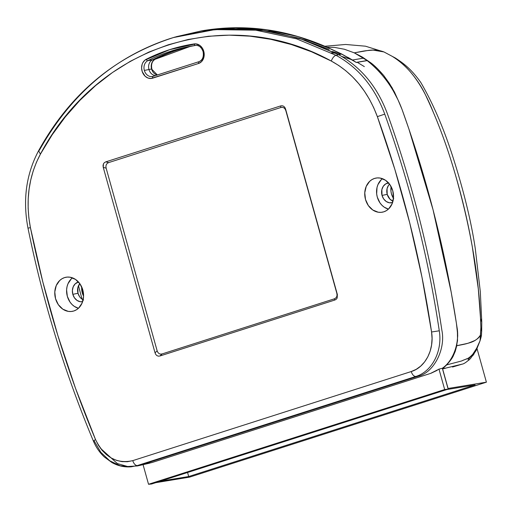 <?xml version="1.0" encoding="UTF-8"?>
<svg xmlns="http://www.w3.org/2000/svg" width="512" height="512" viewBox="0 0 512 512"><rect width="100%" height="100%" fill="white"/><g stroke="black" fill="none" stroke-linecap="round" stroke-linejoin="round"><path stroke-width="0.77" d="M393.453 198.349A13.773 11.341 78.9 0 1 391.475 193.926A13.773 11.341 78.9 0 1 391.11 186.618L390.957 191.27L391.475 193.926L393.715 198.733M82.266 292.845A13.773 11.341 78.9 0 1 81.715 286.95L82.266 292.845L83.565 296.109A13.773 11.341 78.9 0 1 82.266 292.845M335.827 53.242L331.29 52.877M326.886 47.149L334.534 47.405L344.461 49.261L354.266 52.845L367.302 50.586C373.338 49.542 378.874 49.99 383.917 51.93L395.379 58.016L383.917 51.93L373.114 50.106C363.13 50.867 365.133 50.822 354.266 52.845L369.933 62.221C373.472 64.563 378.054 68.973 383.674 75.45L389.402 83.418L394.47 92.058L397.581 98.97L392.045 87.642L383.674 75.45L377.158 68.352L369.933 62.221L362.304 57.037L354.266 52.845L344.461 49.261L334.534 47.405L326.886 47.149M452.378 298.784L454.989 314.291M456.749 325.709L457.728 335.738L456.749 345.741C468.294 343.514 466.752 343.802 474.714 340.57C477.792 338.816 479.731 336.941 480.538 334.938L480.87 327.712L480.518 318.374C478.714 276.288 470.81 230.074 456.806 179.731C450.035 155.603 442.214 133.146 433.344 112.358C425.338 92.032 412.922 68.794 392.672 56.634C398.56 60.326 404.083 64.979 409.248 70.598C416.736 79.11 422.618 88.211 426.886 97.92C437.146 119.846 446.042 143.443 453.587 168.704C461.466 194.688 467.706 220.717 472.307 246.79L478.317 288.973L480.518 318.374L481.773 322.048M475.622 351.27L477.056 348.698M477.069 348.742L486.4 382.176L189.606 477.126L155.706 482.688L189.606 477.126L486.4 382.176L447.981 388.499L486.4 382.176L477.069 348.742M473.293 353.766L468.032 359.526M324.838 46.246L345.658 44.474L365.466 46.189L384.032 51.981L395.379 58.016C403.341 63.322 410.554 68.166 420.755 82.4C432.928 103.226 443.667 128.128 452.96 157.114C463.322 189.568 471.155 220.864 475.296 248.762L480.326 291.84L481.773 321.978L480.518 318.374L480.87 327.712L480.064 340.672L480.538 334.938C475.213 343.187 467.661 343.085 456.749 345.741L455.264 351.296L453.056 356.403C451.872 358.675 449.734 361.51 446.65 364.902L461.382 361.037L467.302 358.592C468.416 358.349 470.234 356.915 472.742 354.291L476.678 348.211L472.742 354.291C467.277 359.827 467.59 358.144 461.382 361.037L446.65 364.902L442.605 368.858L462.131 364.147C463.846 363.968 466.662 362.042 470.579 358.381L476.211 350.413L479.904 341.19M480.96 335.814L480.838 336.864M446.861 389.542L475.117 384.909L188.698 476.538L160.442 481.171L188.698 476.538L475.117 384.909L446.861 389.542M474.15 353.734L472.723 355.725M470.624 358.33L468.678 360.301M462.131 364.147L452.518 367.027M445.094 368.429L443.354 368.723M442.605 368.858L448.083 388.467L442.605 368.858L446.65 364.902L451.648 358.707L455.264 351.296L457.517 340.781L457.408 330.72M480.87 327.712L481.683 331.469L480.87 327.712M78.496 285.715L82.029 299.149L78.483 285.734M187.565 472.493L188.698 476.538L187.565 472.493M455.002 314.362L452.365 298.726M189.869 46.554A229.677 189.056 -101.1 0 0 155.014 59.328A229.677 189.056 -101.1 0 1 189.869 46.554L155.142 59.283C152.083 61.12 150.989 64.352 151.866 68.986L151.578 69.011A8.262 6.803 -101.1 0 0 157.293 75.002A8.262 6.803 -101.1 0 1 151.578 69.011L148.954 69.517A8.179 6.733 -101.1 0 0 155.501 75.578A8.179 6.733 78.9 0 1 148.954 69.517A8.179 6.733 78.9 0 1 152.352 59.936L155.014 59.328A8.262 6.803 -101.1 0 0 151.578 69.011L157.37 74.976M198.579 63.482A10.042 8.269 -101.1 0 0 203.77 51.302L203.072 51.578L203.77 51.302L204.147 53.235L203.942 57.094L203.366 58.867L201.389 61.786L198.579 63.482L151.11 78.483L148 78.035L145.152 76.256L142.246 71.68L141.6 67.981L142.125 64.358L142.81 62.733L144.896 60.154L169.696 49.651L195.738 43.859L200.038 45.562L202.317 48.064L203.77 51.302A10.042 8.269 -101.1 0 0 194.253 43.917A231.456 190.522 -101.1 0 0 146.227 59.283A1.722 0.954 63.2 0 0 147.802 60.685L152.352 59.936A229.594 188.986 78.9 0 1 188.531 46.854A229.594 188.986 78.9 0 1 195.597 45.414A229.594 188.986 -101.1 0 0 152.352 59.936A8.179 6.733 -101.1 0 0 148.954 69.517L151.578 69.011A8.262 6.803 -101.1 0 1 155.014 59.328L147.802 60.685A229.734 189.101 78.9 0 1 193.395 45.76L195.462 45.434A229.734 189.101 78.9 0 1 195.475 45.434A229.734 189.101 78.9 0 0 193.389 45.76A229.734 189.101 78.9 0 0 147.802 60.685A1.722 0.954 -116.8 0 1 146.227 59.283A10.042 8.269 -101.1 0 0 142.246 71.68A10.042 8.269 -101.1 0 0 152.634 78.182A1.722 0.973 -107.7 0 1 153.069 76.352A1.722 0.973 -107.7 0 1 153.114 76.339A1.722 0.973 72.3 0 0 153.069 76.352A1.722 0.973 72.3 0 0 152.634 78.182L198.579 63.482A1.722 0.973 -107.7 0 1 199.014 61.658A1.722 0.973 72.3 0 0 198.579 63.482M199.059 61.645A1.722 0.973 72.3 0 0 199.008 61.658A1.722 0.973 -107.7 0 1 199.059 61.645A8.32 6.848 78.9 0 0 203.36 51.552L203.072 51.578C203.955 56.774 202.598 60.134 199.014 61.658L152.646 76.467A8.32 6.848 78.9 0 1 144.346 70.432L148.954 69.517L144.346 70.432A8.32 6.848 78.9 0 1 147.802 60.685A8.32 6.848 78.9 0 0 144.346 70.432A8.32 6.848 78.9 0 0 152.422 76.512M83.59 300L80.755 298.086L79.59 296.691L78.003 293.286A9.76 8.032 -101.1 0 1 79.808 283.642L77.843 287.661L78.003 293.286L72.826 294.33L74.464 297.843L77.05 300.435L80.205 301.715L82.605 301.69A10.067 8.288 78.9 0 1 72.826 294.33L78.003 293.286A9.76 8.032 -101.1 0 0 83.123 299.789M387.213 194.368A9.76 8.032 -101.1 0 0 392.979 201.146L389.958 199.168L387.213 194.368L382.029 195.411L387.213 194.368L387.046 188.736L388.442 185.472L389.549 184.16A9.76 8.032 -101.1 0 0 387.213 194.368M392.557 202.586A10.067 8.288 78.9 0 1 392.282 202.662A10.067 8.288 78.9 0 1 382.029 195.411L381.862 189.606L383.296 186.234L385.747 183.878L388.832 182.886M64.512 277.613A17.35 14.278 78.9 0 1 66.554 277.152A17.35 14.278 78.9 0 1 83.104 291.168A17.35 14.278 78.9 0 1 73.824 310.982A17.35 14.278 78.9 0 1 73.203 311.162A17.35 14.278 78.9 0 1 55.437 298.278A17.35 14.278 78.9 0 1 64.512 277.613L67.258 277.082L70.08 277.216L75.514 279.418L79.981 283.885L82.803 289.939L83.546 296.653L82.099 303.014L78.688 308.045L76.397 309.811L73.824 310.982L71.078 311.514L68.256 311.379L62.822 309.178L58.355 304.71L55.539 298.656L54.79 291.942L56.237 285.581L59.648 280.55L61.939 278.784L64.512 277.613M374.483 178.445A17.35 14.278 78.9 0 1 376.525 177.99A17.35 14.278 78.9 0 1 393.075 192.006A17.35 14.278 78.9 0 1 383.802 211.821A17.35 14.278 78.9 0 1 383.181 212A17.35 14.278 78.9 0 1 365.408 199.117A17.35 14.278 78.9 0 1 374.483 178.445L377.235 177.914L380.058 178.048L385.485 180.25L389.952 184.717L392.774 190.771L393.517 197.491L392.077 203.846L388.666 208.877L386.368 210.65L383.802 211.821L381.05 212.346L378.227 212.218L372.8 210.016L368.333 205.549L365.51 199.494L364.768 192.774L366.208 186.419L369.619 181.389L371.91 179.616L374.483 178.445M131.43 466.778L137.357 465.549A5.741 3.245 -107.7 0 1 132.787 460.627C116.685 464.205 104.256 457.165 95.501 439.507L93.408 441.101C96.013 447.29 99.654 452.589 104.333 456.979L111.981 462.579C118.182 466.01 124.666 467.405 131.424 466.778L137.357 465.549L131.078 466.816L120.109 465.747L109.69 460.749L100.806 452.282L94.31 441.158L93.408 441.101L95.501 439.507C66.957 371.36 45.267 300.736 30.419 227.629L28.826 227.994L30.419 227.629C25.331 200.774 28.666 176.275 40.422 154.131L38.598 150.739L39.424 150.163C71.078 94.086 114.541 56.922 169.824 38.662L174.95 37.088L214.861 29.606L255.75 30.176L296.493 38.816L335.994 55.29A5.741 2.72 117.8 0 0 331.322 61.069C352.499 72.672 367.846 91.2 377.363 116.64C402.426 186.47 420.493 258.259 431.565 331.994C434.496 349.562 425.312 367.418 411.219 371.552C412.294 374.714 413.818 376.352 415.789 376.467C432.064 371.699 442.662 351.085 439.277 330.797L431.565 331.994L439.277 330.797C428.141 256.614 409.958 184.39 384.749 114.125L377.363 116.64L384.749 114.125C374.669 87.187 358.419 67.578 335.994 55.29L341.613 54.08L328.589 48.006L298.272 36.659L267.258 29.862L235.994 27.725L205.082 30.291M28.826 227.994L27.994 228.147C42.912 301.619 64.717 372.602 93.408 441.101M176.134 36.742L201.664 30.848L235.795 28.166L270.656 31.27L305.222 40.186L338.47 54.611L298.854 38.093L257.645 29.427L216.563 28.966L174.918 37.094M348.109 57.466L352.467 60.019L363.315 58.17L352.467 60.019L356.224 62.394L367.053 60.544L356.224 62.394L353.542 60.845M151.546 484.019L148.538 484.275L143.066 464.666L148.538 484.275L151.546 484.019L448.154 389.126L442.33 368.262L448.154 389.126L444.678 389.536L448.154 389.126L151.546 484.019M430.534 373.421L152.102 462.496L430.534 373.421L438.982 369.133L444.678 389.536L148.538 484.275L444.678 389.536L438.989 369.152L438.4 369.542M437.197 370.33L430.938 373.293M173.318 37.574L214.957 29.6L255.814 30.182L296.525 38.822L335.994 55.29C358.419 67.578 374.669 87.187 384.749 114.125C409.958 184.39 428.141 256.614 439.277 330.797C442.662 351.085 432.064 371.699 415.789 376.467L137.357 465.549L415.789 376.467C413.818 376.352 412.294 374.714 411.219 371.552L132.787 460.627L411.219 371.552L416.211 369.344L420.736 366.08L424.64 361.869L427.814 356.845L430.15 351.155L431.584 344.986L432.058 338.528L431.565 331.994L421.971 277.152L409.709 222.854L394.822 169.286L377.363 116.64L373.715 107.68L369.363 99.142L364.352 91.11L358.726 83.654L352.544 76.864L345.869 70.797L338.771 65.51L331.322 61.069L311.533 51.782L291.283 44.512L270.707 39.29L249.965 36.16L229.21 35.149L208.582 36.256L188.243 39.469L168.333 44.768L148.966 52.038L130.317 61.299L112.506 72.486L95.667 85.523L79.93 100.32L65.408 116.768L52.205 134.746L40.422 154.131L36.467 162.221L33.242 170.81L30.778 179.802L29.088 189.107L28.211 198.643L28.141 208.307L28.877 218.003L30.419 227.629L42.81 281.901L57.824 335.424L75.405 388.026L95.501 439.507L98.438 445.261L102.144 450.381L106.502 454.694L111.373 458.08L116.602 460.416L122.029 461.645L127.482 461.709L132.787 460.627A5.741 3.245 72.3 0 0 137.357 465.549L152.102 462.496L137.408 465.952L149.632 463.168M137.408 465.952L127.616 466.502L117.37 463.571L100.499 448.314M341.779 56.448L352.154 59.821M357.274 62.323L364.346 66.605M381.242 179.744L377.965 184.576L377.018 187.52L376.672 193.914L377.293 197.12L380 202.925L381.984 205.306L384.288 207.213L388.429 209.101A16.646 13.702 -101.1 0 1 376.928 195.565A16.646 13.702 -101.1 0 1 382.477 178.694M392.646 202.56L389.414 202.79L386.259 201.517L383.667 198.918L382.029 195.411A10.067 8.288 78.9 0 1 388.422 182.931A10.067 8.288 78.9 0 1 388.531 182.918M71.264 278.912L67.994 283.738L67.04 286.688L66.605 289.843L67.322 296.282L70.029 302.093L72.006 304.474L74.31 306.381L78.451 308.269A16.646 13.702 -101.1 0 1 66.957 294.733A16.646 13.702 -101.1 0 1 72.506 277.862M72.826 294.33L72.39 290.432L73.229 286.739L75.213 283.821L78.477 281.99A10.067 8.288 78.9 0 0 72.826 294.33M283.891 107.802L282.374 107.309L280.877 107.501L108.659 162.592L107.309 163.315L106.31 164.589L105.901 166.304L106.131 168.122L103.258 167.386L155.04 352.838L157.139 350.803L106.131 168.122L157.139 350.803L157.882 352.461L159.098 353.651L160.589 354.131L162.086 353.939L334.304 298.848L335.654 298.125L336.653 296.845L337.062 295.136L336.832 293.318L285.824 110.637L285.082 108.979L283.853 107.776M336.646 296.864L337.062 295.136L336.832 293.318L337.363 294.509L285.587 109.056L337.363 294.509L337.19 298.035L336.186 299.315L334.835 300.032L334.304 298.848L162.086 353.939L159.981 355.974L334.835 300.032L334.304 298.848L335.654 298.125M393.126 90.618L397.971 99.782L401.997 109.325L408.928 129.082L433.056 209.773L451.2 292.198L456.416 323.366L457.568 333.562M282.374 107.309L280.877 107.501L280.64 105.926L105.786 161.862L108.659 162.592L280.877 107.501L280.64 105.926L282.138 105.734L283.629 106.214L284.845 107.405L285.587 109.056L285.824 110.637L285.082 108.979M105.786 161.862L108.659 162.592L107.309 163.315L106.31 164.589L105.901 166.304L106.131 168.122L103.258 167.386L103.027 165.574L103.43 163.859L104.435 162.586L105.786 161.862L280.64 105.926L282.138 105.734L283.629 106.214L284.845 107.405L285.587 109.056L337.363 294.509L337.19 298.035L336.186 299.315L334.835 300.032L159.981 355.974L158.483 356.166L156.992 355.686L155.776 354.49L155.04 352.838L157.139 350.803L157.882 352.461L159.098 353.651L160.589 354.131L162.086 353.939L159.981 355.974L158.483 356.166L156.992 355.686L155.776 354.49L155.04 352.838L103.258 167.386L103.43 163.859L104.435 162.586L105.786 161.862M438.982 369.133L442.33 368.262C453.766 360.493 459.725 341.933 457.018 327.315C445.875 253.152 427.706 180.947 402.502 110.701C395.034 90.163 383.258 73.472 367.174 60.627L356.339 62.483L341.613 54.08L338.47 54.611C360.922 66.957 377.21 86.611 387.328 113.581C412.55 183.859 430.726 256.102 441.875 330.304C445.83 349.28 433.818 372.64 418.266 376.218L139.827 465.293L418.266 376.218C433.818 372.64 445.83 349.28 441.875 330.304C430.726 256.102 412.55 183.859 387.328 113.581C377.21 86.611 360.922 66.957 338.47 54.611L335.994 55.29A5.741 2.72 -62.2 0 0 331.322 61.069C226.771 3.648 98.394 44.723 40.422 154.131L38.598 150.739C26.163 174.202 22.624 200.006 27.994 228.147M328.589 48.006A1.722 0.845 -65.5 0 1 328.877 48.045A1.722 0.845 114.5 0 0 328.589 48.006L341.613 54.08A1.722 0.717 -63.7 0 1 341.869 54.099A1.722 0.717 116.3 0 0 341.613 54.08L356.339 62.483L367.174 60.627M329.114 49.414L299.328 38.246M352.224 60A1.722 0.774 122.4 0 0 352.467 60.019L356.224 62.394A1.722 1.427 80.3 0 1 356.339 62.483A1.722 1.427 -99.7 0 0 356.224 62.394L347.654 57.267M329.069 48.224A1.722 0.845 114.5 0 0 328.877 48.045L341.869 54.099L352.083 59.91A1.722 0.608 122.8 0 0 351.821 59.891A1.722 0.608 -57.2 0 1 352.083 59.91A1.722 0.608 -57.2 0 1 352.115 59.936A1.722 0.608 122.8 0 0 352.083 59.91L353.498 60.813M195.462 45.434A1.722 0.979 -98.5 0 1 194.253 43.917A1.722 0.979 81.5 0 0 195.462 45.434C198.886 45.146 201.421 47.194 203.072 51.578M198.97 61.67L153.114 76.339M476.634 348.294L480.096 340.659C482.195 333.421 481.222 335.693 481.683 331.469L481.773 321.978M328.864 48.038C287.859 29.606 246.362 23.731 204.371 30.406L201.664 30.848M38.598 150.739C70.195 93.555 115.642 55.674 174.95 37.088M340.902 54.202L332.288 51.469"/></g></svg>
